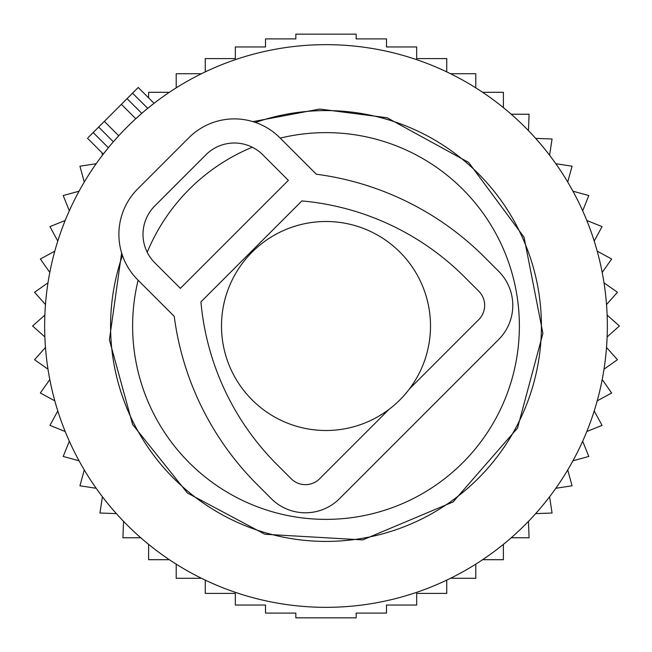 <?xml version="1.0" encoding="UTF-8"?>
<svg xmlns="http://www.w3.org/2000/svg" width="652" height="652" viewBox="0 0 652 652"><rect width="100%" height="100%" fill="white"/><g stroke="black" fill="none" stroke-linecap="round" stroke-linejoin="round"><path stroke-width="0.98" d="M169.357 559.701L148.607 559.701L148.607 544.371M140.775 537.761L122.926 537.761L123.53 521.339M116.358 513.621L99.935 513.018L102.421 496.775M96.178 488.283L79.935 485.797L84.271 469.945M79.047 460.793L63.195 456.457L69.324 441.208M65.192 431.518L49.943 425.389L57.784 410.947M54.792 400.841L40.351 393.001L49.805 379.554M47.987 369.171L34.548 359.725L45.477 347.451M44.874 336.929L32.6 326L44.874 315.071M45.477 304.549L34.548 292.275L47.987 282.829M49.805 272.446L40.351 258.999L54.792 251.159M57.784 241.053L49.943 226.611L65.192 220.482M69.324 210.792L63.195 195.543L79.047 191.207M84.271 182.055L79.935 166.203L96.178 163.717M102.421 155.225L102.046 152.796M176.203 87.849L176.203 73.717L201.468 73.717M205.258 71.883L205.258 58.59L235.331 58.59L235.331 46.96L265.503 46.96L265.503 38.908L295.837 38.908L295.837 34.157L356.163 34.157L356.163 38.908L386.497 38.908L386.497 46.96L416.669 46.96L416.669 58.59L446.742 58.59L446.742 71.883M450.532 73.717L475.797 73.717L475.797 87.849M201.468 578.283L176.203 578.283L176.203 564.151M446.742 580.117L446.742 593.41L416.669 593.41L416.669 605.04L386.497 605.04L386.497 613.092L356.163 613.092L356.163 617.843L295.837 617.843L295.837 613.092L265.503 613.092L265.503 605.04L235.331 605.04L235.331 593.41L205.258 593.41L205.258 580.117M450.532 578.283L475.797 578.283L475.797 564.151M482.643 559.701L503.393 559.701L503.393 544.371M511.225 537.761L529.074 537.761L528.47 521.339M535.642 513.621L552.065 513.018L549.579 496.775M555.822 488.283L572.065 485.797L567.729 469.945M572.953 460.793L588.805 456.457L582.676 441.208M586.808 431.518L602.057 425.389L594.216 410.947M597.208 400.841L611.649 393.001L602.195 379.554M604.013 369.171L617.452 359.725L606.523 347.451M607.126 336.929L619.4 326L607.126 315.071M606.523 304.549L617.452 292.275L604.013 282.829M602.195 272.446L611.649 258.999L597.208 251.159M594.216 241.053L602.057 226.611L586.808 220.482M582.676 210.792L588.805 195.543L572.953 191.207M567.729 182.055L572.065 166.203L555.822 163.717M549.579 155.225L552.065 138.982L535.642 138.379M528.47 130.661L529.074 114.239L511.225 114.239M503.393 107.629L503.393 92.299L482.643 92.299M169.357 92.299L148.607 92.299L148.607 97.865M430.499 326A104.499 104.499 0 0 0 326 221.501A104.499 104.499 0 0 0 221.501 326A104.499 104.499 0 0 0 326 430.499A104.499 104.499 0 0 0 430.499 326M138.118 280.221A193.375 193.375 0 0 0 271.558 511.551A193.375 193.375 0 0 0 511.551 380.442A193.375 193.375 0 0 0 280.221 138.118M252.283 147.23A193.375 193.375 0 0 0 147.23 252.283M246.79 595.961A281.346 281.346 0 0 1 56.039 246.79A281.346 281.346 0 0 1 405.21 56.039A281.346 281.346 0 0 1 595.961 405.21A281.346 281.346 0 0 1 246.79 595.961M154.059 103.309L147.727 108.346L132.543 93.163L138.224 87.474L154.059 103.309M132.543 93.163L127.058 98.639L141.777 113.358L135.771 118.721L121.378 104.328L88.24 137.466M98.639 127.058L113.358 141.777L118.721 135.771L104.328 121.378M87.474 138.224L103.309 154.059L108.346 147.727L93.163 132.543M141.777 113.358L127.058 98.639L121.378 104.328M180.359 288.355L288.355 180.359L262.78 154.785A40.196 40.196 0 0 0 205.934 154.785L154.785 205.934A40.196 40.196 0 0 0 154.785 262.78L180.359 288.355M389.048 409.334L319.619 478.772A20.098 20.098 0 0 1 291.2 478.772L276.986 464.558A263.253 263.253 0 0 1 200.93 301.884L301.884 200.93A263.253 263.253 0 0 1 464.558 276.986L478.772 291.2A20.098 20.098 0 0 1 478.772 319.619L409.334 389.048M498.666 339.513A48.232 48.232 0 0 0 498.666 271.305L484.452 257.092A291.387 291.387 0 0 0 316.326 174.223L279.83 137.727A64.303 64.303 0 0 0 188.884 137.727L137.727 188.884A64.303 64.303 0 0 0 137.727 279.83L174.223 316.326A291.387 291.387 0 0 0 257.092 484.452L271.305 498.666A48.232 48.232 0 0 0 339.513 498.666L498.666 339.513M255.462 122.454A215.421 215.421 0 0 1 532.708 386.652A215.421 215.421 0 0 1 265.348 532.708A215.421 215.421 0 0 1 122.454 255.462M121.639 252.927L109.406 339.839L132.6 424.485L187.417 493.026L264.899 534.257L362.748 539.905L453.107 501.926L517.541 428.062L542.912 333.392L524.045 237.214L468.682 162.454L387.101 117.743L319.708 109.055L252.927 121.639"/></g></svg>
